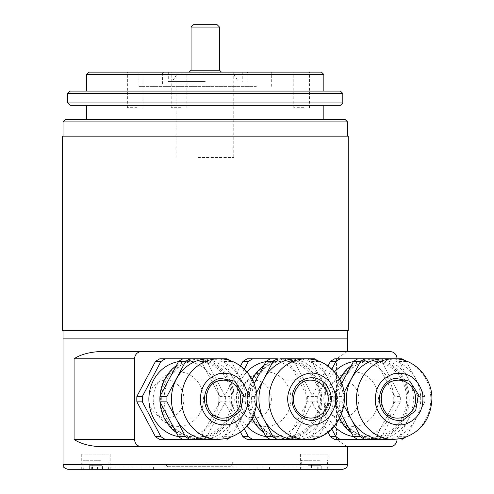 <?xml version="1.0" encoding="UTF-8"?>
<svg xmlns="http://www.w3.org/2000/svg" width="494" height="494" viewBox="0 0 494 494"><rect width="100%" height="100%" fill="white"/><g stroke="black" fill="none" stroke-linecap="round" stroke-linejoin="round"><path stroke-width="0.37" stroke-dasharray="2.47 1.85" d="M348.264 136.146L62.3 136.146M348.264 330.585L62.3 330.585M345.183 330.585L65.381 330.585L345.183 330.585M345.183 136.146L65.381 136.146L345.183 136.146M336.482 338.884L63.01 338.884L336.482 338.884M390.451 351.691L347.103 351.691L336.482 358.805L336.482 439.425L347.103 446.539L390.451 446.539M347.554 446.539L347.103 446.539M301.494 469.3L328.843 469.3L301.494 469.3M327.732 454.122L300.389 454.122L327.732 454.122M82.831 469.3L110.174 469.3L82.831 469.3M109.069 454.122L81.72 454.122L109.069 454.122M185.744 466.929L232.773 466.929L185.744 466.929M185.781 461.952L232.68 461.952L185.781 461.952M336.482 439.425L397.015 439.425L397.015 358.805L336.482 358.805M347.103 351.691L347.554 351.691M269.496 466.929L91.723 466.929L318.84 466.929L269.496 466.929L269.539 469.3L91.68 469.3L141.025 469.3L141.068 466.929M153.424 466.929L153.443 469.3L269.539 469.3M67.752 469.3L342.811 469.3M332.765 338.884L69.098 338.884L332.765 338.884M353.278 371.846A27.269 25.145 -90 0 1 378.429 399.115A27.269 25.145 -90 0 1 353.278 426.384A27.269 25.145 -90 0 1 328.133 399.115A27.269 25.145 -90 0 1 353.278 371.846M265.815 371.846A27.269 25.145 -90 0 1 290.96 399.115A27.269 25.145 -90 0 1 265.815 426.384A27.269 25.145 -90 0 1 240.671 399.115A27.269 25.145 -90 0 1 265.815 371.846M178.346 371.846A27.269 25.145 -90 0 1 203.497 399.115A27.269 25.145 -90 0 1 178.346 426.384A27.269 25.145 -90 0 1 153.202 399.115A27.269 25.145 -90 0 1 178.346 371.846M218.774 358.805L208.616 358.805A40.31 37.174 -90 0 1 240.806 378.96L231.371 361.534A45.053 41.545 90 0 0 230.013 360.595M181.576 389.63A18.97 17.494 -90 0 1 166.429 418.085A18.97 17.494 -90 0 1 151.275 408.6A18.97 17.494 -90 0 1 166.429 380.145A18.97 17.494 -90 0 1 181.576 389.63M219.991 358.805A45.053 41.545 -90 0 1 224.356 361.534L233.471 378.96A40.31 37.174 -90 0 1 233.471 419.27L224.356 436.69L231.371 436.69L249.927 401.844A45.053 41.545 90 0 0 249.927 396.379L240.806 378.96A40.31 37.174 -90 0 1 240.806 419.27A40.31 37.174 -90 0 1 208.616 439.425L218.774 439.425M201.219 439.425A40.31 37.174 -90 0 1 169.084 419.27A40.31 37.174 -90 0 1 169.084 378.96A40.31 37.174 -90 0 1 201.219 358.805M192.888 439.425L189.9 439.425M201.336 358.805A40.31 37.174 -90 0 1 233.471 378.96L242.906 396.379A45.053 41.545 -90 0 1 242.906 401.844L233.471 419.27A40.31 37.174 -90 0 1 201.336 439.425M224.356 436.69A45.053 41.545 -90 0 1 219.991 439.425M218.749 439.425L204.948 439.425M201.262 436.69L206.77 436.69L225.32 401.844A45.053 41.545 90 0 0 225.32 396.379L206.77 361.534A45.053 41.545 90 0 0 202.404 358.805L196.902 358.805A45.053 41.545 -90 0 1 201.262 361.534L219.818 396.379A45.053 41.545 -90 0 1 219.818 401.844L201.262 436.69A45.053 41.545 -90 0 1 196.902 439.425L159.797 439.425M219.818 401.844L225.32 401.844M219.818 396.379L225.32 396.379M201.262 361.534L206.77 361.534M159.797 358.805L196.902 358.805M197.057 358.805L201.28 358.805L197.057 358.805A40.31 37.174 -90 0 1 229.253 378.96A40.31 37.174 -90 0 1 197.057 439.425L201.28 439.425L197.057 439.425M189.9 358.805L192.888 358.805M196.902 439.425L202.404 439.425A45.053 41.545 90 0 0 206.77 436.69M178.47 361.627A37.939 34.988 -90 0 1 183.854 361.176A37.939 34.988 -90 0 1 214.149 380.145A37.939 34.988 -90 0 1 183.854 437.054A37.939 34.988 -90 0 1 178.47 436.603M226.993 380.145A37.939 34.988 -90 0 1 196.692 437.054A37.939 34.988 -90 0 1 166.392 418.085A37.939 34.988 -90 0 1 196.692 361.176A37.939 34.988 -90 0 1 226.993 380.145M228.129 379.429A39.359 36.297 -90 0 1 214.841 433.201A39.359 36.297 -90 0 1 165.255 418.795A39.359 36.297 -90 0 1 178.544 365.023A39.359 36.297 -90 0 1 228.129 379.429M197.02 439.425A40.31 37.174 -90 0 1 176.222 432.497M159.97 401.85A40.31 37.174 -90 0 1 159.945 401.363M159.945 396.861A40.31 37.174 -90 0 1 159.97 396.373M176.222 365.733A40.31 37.174 -90 0 1 197.02 358.805M204.948 358.805L218.749 358.805M242.906 401.844L249.927 401.844M242.906 396.379L249.927 396.379M224.356 361.534L231.371 361.534M230.013 437.628A45.053 41.545 90 0 0 231.371 436.69M256.491 392.662L254.453 396.379A45.053 41.545 90 0 0 254.453 401.844L256.491 405.568M306.243 358.805L296.079 358.805A40.31 37.174 -90 0 1 328.275 378.96L318.834 361.534A45.053 41.545 90 0 0 317.475 360.595M328.275 378.96A40.31 37.174 -90 0 1 328.275 419.27L337.39 401.844A45.053 41.545 90 0 0 337.39 396.379L328.275 378.96M269.039 408.6A18.97 17.494 -90 0 1 253.891 418.085A18.97 17.494 -90 0 1 238.744 389.63A18.97 17.494 -90 0 1 253.891 380.145A18.97 17.494 -90 0 1 269.039 408.6M317.475 437.628A45.053 41.545 90 0 0 318.834 436.69L328.275 419.27A40.31 37.174 -90 0 1 296.079 439.425L306.243 439.425M288.687 439.425A40.31 37.174 -90 0 1 256.553 419.27A40.31 37.174 -90 0 1 256.553 378.96A40.31 37.174 -90 0 1 288.687 358.805M254.064 414.571L247.432 401.844A45.053 41.545 -90 0 1 247.432 396.379L254.064 383.653M280.357 439.425L277.369 439.425M244.339 369.166L229.846 396.379L224.344 396.379L240.529 365.986M252.761 358.805L289.873 358.805A45.053 41.545 90 0 1 294.233 361.534L288.731 361.534L307.287 396.379L312.788 396.379L294.233 361.534M277.369 358.805L280.357 358.805M284.371 358.805A45.053 41.545 -90 0 1 288.731 361.534M307.287 396.379A45.053 41.545 -90 0 1 307.287 401.844L312.788 401.844A45.053 41.545 90 0 0 312.788 396.379M307.287 401.844L288.731 436.69L294.233 436.69L312.788 401.844M288.731 436.69A45.053 41.545 -90 0 1 284.371 439.425L289.873 439.425A45.053 41.545 90 0 0 294.233 436.69M284.371 439.425L247.259 439.425M240.529 432.238L224.344 401.844L229.846 401.844L244.339 429.058M229.846 396.379A45.053 41.545 90 0 0 229.846 401.844M265.939 361.627A37.939 34.988 -90 0 1 271.317 361.176A37.939 34.988 -90 0 1 301.618 418.085A37.939 34.988 -90 0 1 271.317 437.054A37.939 34.988 -90 0 1 265.939 436.603M246.944 426.334A37.939 34.988 -90 0 1 241.016 380.145A37.939 34.988 -90 0 1 246.944 371.889M314.456 418.085A37.939 34.988 -90 0 1 284.155 437.054A37.939 34.988 -90 0 1 253.86 380.145A37.939 34.988 -90 0 1 284.155 361.176A37.939 34.988 -90 0 1 314.456 418.085M315.592 418.795A39.359 36.297 -90 0 1 266.007 433.201A39.359 36.297 -90 0 1 252.724 379.429A39.359 36.297 -90 0 1 302.309 365.023A39.359 36.297 -90 0 1 315.592 418.795M288.743 358.805L284.525 358.805A40.31 37.174 -90 0 1 316.716 419.27A40.31 37.174 -90 0 1 284.525 439.425L288.743 439.425M284.488 439.425A40.31 37.174 -90 0 1 263.691 432.497M252.101 418.826A40.31 37.174 -90 0 1 252.101 379.398M263.685 365.733A40.31 37.174 -90 0 1 284.488 358.805M307.459 358.805A45.053 41.545 -90 0 1 311.819 361.534L320.933 378.96A40.31 37.174 -90 0 1 320.933 419.27A40.31 37.174 -90 0 1 288.799 439.425M288.799 358.805A40.31 37.174 -90 0 1 320.933 378.96L330.375 396.379A45.053 41.545 -90 0 1 330.375 401.844L311.819 436.69A45.053 41.545 -90 0 1 307.459 439.425M292.411 358.805L306.218 358.805M306.218 439.425L292.411 439.425M311.819 436.69L318.834 436.69M330.375 401.844L337.39 401.844M330.375 396.379L337.39 396.379M311.819 361.534L318.834 361.534M247.432 396.379L254.453 396.379M247.432 401.844L254.453 401.844M343.96 392.662L341.916 396.379A45.053 41.545 90 0 0 341.916 401.844L343.96 405.568M393.706 358.805L383.548 358.805A40.31 37.174 -90 0 1 415.738 378.96L406.303 361.534A45.053 41.545 90 0 0 404.944 360.595M356.507 389.63A18.97 17.494 -90 0 1 341.36 418.085A18.97 17.494 -90 0 1 326.207 408.6A18.97 17.494 -90 0 1 341.36 380.145A18.97 17.494 -90 0 1 356.507 389.63M394.922 358.805A45.053 41.545 -90 0 1 399.288 361.534L408.402 378.96A40.31 37.174 -90 0 1 408.402 419.27L399.288 436.69L406.303 436.69L424.859 401.844A45.053 41.545 90 0 0 424.859 396.379L415.738 378.96A40.31 37.174 -90 0 1 415.738 419.27A40.31 37.174 -90 0 1 383.548 439.425L393.706 439.425M376.15 439.425A40.31 37.174 -90 0 1 344.015 419.27A40.31 37.174 -90 0 1 344.015 378.96A40.31 37.174 -90 0 1 376.15 358.805M367.82 439.425L364.831 439.425M376.267 358.805A40.31 37.174 -90 0 1 408.402 378.96L417.838 396.379A45.053 41.545 -90 0 1 417.838 401.844L408.402 419.27A40.31 37.174 -90 0 1 376.267 439.425M399.288 436.69A45.053 41.545 -90 0 1 394.922 439.425M393.681 439.425L379.88 439.425M331.801 369.166L317.315 396.379L311.813 396.379L327.991 365.986M334.728 358.805L377.336 358.805A45.053 41.545 90 0 1 381.701 361.534L376.193 361.534L394.749 396.379L400.251 396.379L381.701 361.534M371.988 358.805L376.212 358.805L371.988 358.805A40.31 37.174 -90 0 1 404.185 378.96A40.31 37.174 -90 0 1 371.988 439.425L376.212 439.425L371.988 439.425M364.831 358.805L367.82 358.805M371.834 358.805A45.053 41.545 -90 0 1 376.193 361.534M394.749 396.379A45.053 41.545 -90 0 1 394.749 401.844L400.251 401.844A45.053 41.545 90 0 0 400.251 396.379M394.749 401.844L376.193 436.69L381.701 436.69L400.251 401.844M327.991 432.238L311.813 401.844L317.315 401.844L331.801 429.058M376.193 436.69A45.053 41.545 -90 0 1 371.834 439.425L334.728 439.425M371.834 439.425L377.336 439.425A45.053 41.545 90 0 0 381.701 436.69M317.315 396.379A45.053 41.545 90 0 0 317.315 401.844M353.401 361.627A37.939 34.988 -90 0 1 358.786 361.176A37.939 34.988 -90 0 1 389.081 380.145A37.939 34.988 -90 0 1 358.786 437.054A37.939 34.988 -90 0 1 353.401 436.603M334.413 426.334A37.939 34.988 -90 0 1 328.485 418.085A37.939 34.988 -90 0 1 334.413 371.889M401.925 380.145A37.939 34.988 -90 0 1 371.624 437.054A37.939 34.988 -90 0 1 341.323 418.085A37.939 34.988 -90 0 1 371.624 361.176A37.939 34.988 -90 0 1 401.925 380.145M403.061 379.429A39.359 36.297 -90 0 1 389.772 433.201A39.359 36.297 -90 0 1 340.187 418.795A39.359 36.297 -90 0 1 353.476 365.023A39.359 36.297 -90 0 1 403.061 379.429M371.951 439.425A40.31 37.174 -90 0 1 351.154 432.497M339.563 418.826A40.31 37.174 -90 0 1 339.563 379.398M351.154 365.733A40.31 37.174 -90 0 1 371.951 358.805M379.88 358.805L393.681 358.805M417.838 401.844L424.859 401.844M417.838 396.379L424.859 396.379M399.288 361.534L406.303 361.534M341.527 414.571L334.901 401.844A45.053 41.545 -90 0 1 334.901 396.379L341.527 383.653M334.901 396.379L341.916 396.379M334.901 401.844L341.916 401.844M404.944 437.628A45.053 41.545 90 0 0 406.303 436.69M92.792 465.268L89.297 465.268L89.365 469.3L99.035 469.3L99.109 465.268L102.604 465.268L102.536 469.3L108.6 469.3L92.86 469.3L92.792 465.268L102.604 465.268M100.992 460.291L82.906 460.291L100.992 460.291M89.365 469.3L99.035 469.3M102.536 469.3L92.86 469.3M99.109 465.268L89.297 465.268M311.455 465.268L307.96 465.268L308.028 469.3L317.704 469.3L317.772 465.268L321.267 465.268L321.199 469.3L327.263 469.3L311.529 469.3L311.455 465.268L321.267 465.268M319.661 460.291L301.575 460.291L319.661 460.291M308.028 469.3L317.704 469.3M321.199 469.3L311.529 469.3M317.772 465.268L307.96 465.268M168.466 466.694L229.926 466.694L168.466 466.694M166.145 464.323L232.297 464.323L166.145 464.323M137.19 72.124L127.378 72.124L137.19 72.124M137.19 107.692L127.378 107.692L137.19 107.692M321.471 72.124L89.093 72.124M86.722 74.495L323.842 74.495M235.41 91.094L86.722 91.094L235.41 91.094M340.44 91.094L70.123 91.094M67.752 93.465L342.811 93.465M342.811 102.95L67.752 102.95M70.123 105.321L340.44 105.321M235.41 105.321L86.722 105.321L235.41 105.321M235.41 119.548L86.722 119.548L235.41 119.548M345.183 119.548L65.381 119.548M63.01 121.919L347.554 121.919M241.436 136.146L63.01 136.146L241.436 136.146M181.026 72.124L171.214 72.124L181.026 72.124M181.026 107.692L171.214 107.692L181.026 107.692M303.594 72.124L293.776 72.124L303.594 72.124M303.594 107.692L293.776 107.692L303.594 107.692M188.412 72.124L269.496 72.124L188.412 72.124M198.014 72.124L233.736 72.124L198.014 72.124M198.014 157.487L233.736 157.487L198.014 157.487M201.163 72.124L221.405 72.124L201.163 72.124M191.054 27.071L219.509 27.071M217.138 24.7L193.426 24.7M347.492 330.585L63.01 330.585L347.492 330.585M340.144 338.884L70.42 338.884L340.144 338.884M256.324 86.351L138.888 86.351L256.324 86.351M256.324 72.124L138.888 72.124L256.324 72.124M172.468 72.124L247.963 72.124L172.468 72.124M172.468 83.98L247.963 83.98L172.468 83.98M205.282 81.609L168.293 81.609L205.282 81.609M205.282 72.124L168.293 72.124L205.282 72.124M246.543 72.124L164.02 72.124L246.543 72.124L247.963 72.945L162.6 72.945L247.963 72.945M164.02 72.124L162.6 72.945M205.282 74.495L233.736 74.495L205.282 74.495M347.554 464.558L63.01 464.558M257.139 466.929L257.121 469.3M97.509 466.929L97.497 469.3M92.458 466.929L92.421 469.3M313.054 466.929L313.066 469.3M318.105 466.929L318.148 469.3M166.429 418.085L223.288 418.085A18.97 17.494 -90 0 1 208.141 408.6A18.97 17.494 -90 0 1 219.651 380.559A18.97 17.494 -90 0 1 219.799 380.522M218.706 358.805A40.31 37.174 -90 0 1 250.896 378.96A40.31 37.174 -90 0 1 226.431 438.542A40.31 37.174 -90 0 1 218.706 439.425M253.891 418.085L310.757 418.085A18.97 17.494 -90 0 1 297.752 411.805A18.97 17.494 -90 0 1 295.603 389.63A18.97 17.494 -90 0 1 310.757 380.145L253.891 380.145M306.169 358.805A40.31 37.174 -90 0 1 333.796 372.143A40.31 37.174 -90 0 1 338.359 419.27A40.31 37.174 -90 0 1 306.169 439.425M341.36 418.085L398.22 418.085A18.97 17.494 -90 0 1 383.072 408.6A18.97 17.494 -90 0 1 394.583 380.559A18.97 17.494 -90 0 1 394.731 380.522M393.638 358.805A40.31 37.174 -90 0 1 425.828 378.96A40.31 37.174 -90 0 1 401.363 438.542A40.31 37.174 -90 0 1 393.638 439.425M219.509 70.228L191.054 70.228M328.843 454.122L328.843 469.3M110.174 454.122L110.174 469.3M165.039 461.952L164.953 466.929M232.68 461.952L232.773 466.929M91.723 466.929L91.68 469.3M318.84 466.929L318.883 469.3M81.72 454.122L81.72 469.3M300.389 454.122L300.389 469.3M223.288 380.145L166.429 380.145M196.692 437.054L183.854 437.054M196.692 361.176L183.854 361.176M284.155 437.054L271.317 437.054M284.155 361.176L271.317 361.176M398.22 380.145L341.36 380.145M371.624 437.054L358.786 437.054M371.624 361.176L358.786 361.176M108.6 469.3L108.989 460.291M83.301 469.3L82.906 460.291M327.263 469.3L327.658 460.291M301.964 469.3L301.575 460.291M167.799 466.694L165.428 464.323M229.926 466.694L232.297 464.323M127.378 107.692L127.378 72.124M171.214 107.692L171.214 72.124M293.776 107.692L293.776 72.124M309.429 107.692L309.429 72.124M186.868 107.692L186.868 72.124M143.025 107.692L143.025 72.124M233.736 72.124L233.736 157.487M176.827 72.124L176.827 157.487M271.675 86.351L271.675 72.124M162.6 83.98L162.6 72.124M247.963 83.98L247.963 72.124M138.888 86.351L138.888 72.124M168.293 72.124L168.293 81.609M233.736 74.495L238.479 81.609M176.827 74.495L172.085 81.609M242.27 72.124L242.27 81.609"/><path stroke-width="0.74" d="M348.264 136.146L348.264 330.585L62.3 330.585L62.3 136.146L348.264 136.146M63.01 330.585L63.01 338.884L347.554 338.884L63.01 338.884L63.01 464.558L347.554 464.558L347.554 446.539L97.824 446.539C87.753 445.687 79.837 443.316 74.081 439.425L74.081 358.805C79.837 354.908 87.753 352.537 97.824 351.691L141.173 351.691A7.114 6.558 90 0 0 134.615 358.805L74.081 358.805M74.081 439.425L134.615 439.425A7.114 6.558 90 0 0 141.173 446.539L390.451 446.539A7.114 6.558 90 0 0 397.015 439.425M141.173 446.539L97.824 446.539M134.615 439.425L134.615 358.805M397.015 358.805A7.114 6.558 90 0 0 390.451 351.691L141.173 351.691M347.554 330.585L347.554 351.691L97.824 351.691M141.025 469.3L153.443 469.3M347.554 464.558L347.245 466.231C346.479 466.639 348.412 467.552 342.811 469.3L67.752 469.3C60.892 466.694 64.072 465.947 63.01 464.558M208.616 439.425A40.31 37.174 -90 0 1 176.42 419.27L185.54 436.69A45.053 41.545 90 0 0 189.9 439.425L218.706 439.425A40.31 37.174 -90 0 1 186.51 419.27A40.31 37.174 -90 0 1 210.975 359.681A40.31 37.174 -90 0 1 218.706 358.805L189.9 358.805A45.053 41.545 90 0 0 185.54 361.534L166.984 396.379A45.053 41.545 90 0 0 166.984 401.844L176.42 419.27A40.31 37.174 -90 0 1 176.42 378.96A40.31 37.174 -90 0 1 208.616 358.805M230.013 360.595A45.053 41.545 90 0 0 227.012 358.805L218.774 358.805M220.114 378.237L234.922 381.214L243.456 394.675L240.714 410.736L228.296 419.986A21.341 19.68 -90 0 1 204.954 403.549A21.341 19.68 -90 0 1 220.114 378.237M204.948 439.425L192.888 439.425M166.984 396.379L159.97 396.379L178.525 361.534A45.053 41.545 -90 0 1 182.885 358.805L159.797 358.805A45.053 41.545 -90 0 0 155.431 361.534L136.881 396.379A45.053 41.545 -90 0 0 136.881 401.844L155.431 436.69A45.053 41.545 -90 0 0 159.797 439.425L182.885 439.425A45.053 41.545 -90 0 1 178.525 436.69L159.97 401.844A45.053 41.545 -90 0 1 159.97 396.379A40.31 37.174 -90 0 1 176.222 365.733M202.404 358.805L201.28 358.805A40.31 37.174 -90 0 1 201.336 358.805M197.02 358.805A40.31 37.174 -90 0 1 197.057 358.805L182.885 358.805M155.431 361.534L160.939 361.534L142.383 396.379A45.053 41.545 90 0 0 142.383 401.844L160.939 436.69A45.053 41.545 90 0 0 165.299 439.425M165.299 358.805A45.053 41.545 90 0 0 160.939 361.534M136.881 396.379L142.383 396.379M136.881 401.844L142.383 401.844M155.431 436.69L160.939 436.69M182.885 439.425L197.057 439.425A40.31 37.174 -90 0 1 197.02 439.425M201.28 439.425L202.404 439.425M178.47 436.603A37.939 34.988 -90 0 1 153.554 418.085A37.939 34.988 -90 0 1 178.47 361.627M176.222 432.497A40.31 37.174 -90 0 1 164.866 419.27A40.31 37.174 -90 0 1 159.97 401.85L166.984 401.844M159.945 401.363A40.31 37.174 -90 0 1 159.945 396.861M192.888 358.805L204.948 358.805M218.749 358.805L227.012 358.805M178.525 361.534L185.54 361.534M178.525 436.69L185.54 436.69M227.012 439.425A45.053 41.545 90 0 0 230.013 437.628M256.491 405.568L263.889 419.27A40.31 37.174 -90 0 1 263.889 378.96L256.491 392.662M254.064 383.653L265.988 361.534A45.053 41.545 -90 0 1 270.348 358.805L277.369 358.805A45.053 41.545 90 0 0 273.003 361.534L263.889 378.96A40.31 37.174 -90 0 1 296.079 358.805L289.873 358.805M317.475 360.595A45.053 41.545 90 0 0 314.474 358.805L306.243 358.805M326.299 384.832C333.425 395.311 332.944 405.358 324.842 414.972C315.178 422.703 305.916 422.179 297.048 413.392A21.341 19.68 -90 0 1 298.506 383.251A21.341 19.68 -90 0 1 326.299 384.832M240.529 432.238L242.9 436.69A45.053 41.545 -90 0 0 247.259 439.425L296.079 439.425A40.31 37.174 -90 0 1 263.889 419.27L273.003 436.69A45.053 41.545 90 0 0 277.369 439.425L289.873 439.425M306.243 439.425L314.474 439.425A45.053 41.545 90 0 0 317.475 437.628M270.348 439.425A45.053 41.545 -90 0 1 265.988 436.69L254.064 414.571M292.411 439.425L280.357 439.425M240.529 365.986L242.9 361.534L248.402 361.534L244.339 369.166M242.9 361.534A45.053 41.545 -90 0 1 247.259 358.805L252.761 358.805A45.053 41.545 90 0 0 248.402 361.534M247.259 358.805L270.348 358.805M242.9 436.69L248.402 436.69A45.053 41.545 90 0 0 252.761 439.425M244.339 429.058L248.402 436.69M265.939 436.603A37.939 34.988 -90 0 1 246.944 426.334M246.944 371.889A37.939 34.988 -90 0 1 265.939 361.627M263.691 432.497A40.31 37.174 -90 0 1 252.101 418.826M252.101 379.398A40.31 37.174 -90 0 1 252.329 378.96A40.31 37.174 -90 0 1 263.685 365.733M280.357 358.805L292.411 358.805M306.218 358.805L314.474 358.805M314.474 439.425L306.218 439.425M265.988 361.534L273.003 361.534M265.988 436.69L273.003 436.69M383.548 439.425A40.31 37.174 -90 0 1 351.351 419.27L360.472 436.69A45.053 41.545 90 0 0 364.831 439.425L393.638 439.425A40.31 37.174 -90 0 1 361.441 419.27A40.31 37.174 -90 0 1 385.907 359.681A40.31 37.174 -90 0 1 393.638 358.805L364.831 358.805A45.053 41.545 90 0 0 360.472 361.534L343.96 392.662M343.96 405.568L351.351 419.27A40.31 37.174 -90 0 1 351.351 378.96A40.31 37.174 -90 0 1 383.548 358.805M404.944 360.595A45.053 41.545 90 0 0 401.943 358.805L393.706 358.805M395.046 378.237L409.853 381.214L418.387 394.675L415.645 410.736L403.228 419.986A21.341 19.68 -90 0 1 379.886 403.549A21.341 19.68 -90 0 1 395.046 378.237M379.88 439.425L367.82 439.425M327.991 432.238L330.363 436.69A45.053 41.545 -90 0 0 334.728 439.425L357.817 439.425A45.053 41.545 -90 0 1 353.457 436.69L341.527 414.571M327.991 365.986L330.363 361.534L335.871 361.534L331.801 369.166M330.363 361.534A45.053 41.545 -90 0 1 334.728 358.805L340.23 358.805A45.053 41.545 90 0 0 335.871 361.534M377.336 358.805L376.212 358.805A40.31 37.174 -90 0 1 376.267 358.805M371.951 358.805A40.31 37.174 -90 0 1 371.988 358.805L340.23 358.805M330.363 436.69L335.871 436.69A45.053 41.545 90 0 0 340.23 439.425M331.801 429.058L335.871 436.69M357.817 439.425L371.988 439.425A40.31 37.174 -90 0 1 371.951 439.425M376.212 439.425L377.336 439.425M353.401 436.603A37.939 34.988 -90 0 1 334.413 426.334M334.413 371.889A37.939 34.988 -90 0 1 353.401 361.627M351.154 432.497A40.31 37.174 -90 0 1 339.798 419.27A40.31 37.174 -90 0 1 339.563 418.826M339.563 379.398A40.31 37.174 -90 0 1 351.154 365.733M367.82 358.805L379.88 358.805M393.681 358.805L401.943 358.805M341.527 383.653L353.457 361.534A45.053 41.545 -90 0 1 357.817 358.805M353.457 361.534L360.472 361.534M353.457 436.69L360.472 436.69M401.943 439.425A45.053 41.545 90 0 0 404.944 437.628M86.722 74.495L89.093 72.124L321.471 72.124L323.842 74.495L86.722 74.495L86.722 91.094M67.752 93.465L70.123 91.094L340.44 91.094L342.811 93.465L67.752 93.465L67.752 102.95L342.811 102.95L342.811 93.465M342.811 102.95L340.44 105.321L70.123 105.321L67.752 102.95M63.01 121.919L65.381 119.548L345.183 119.548L347.554 121.919L63.01 121.919L63.01 136.146M191.054 27.071L193.426 24.7L217.138 24.7L219.509 27.071L191.054 27.071L191.054 70.228L219.509 70.228L221.405 72.124M238.441 389.63A18.97 17.494 -90 0 1 226.925 417.665A18.97 17.494 -90 0 1 223.288 418.085C203.293 419.492 199.811 383.758 219.731 380.547L223.288 380.145A18.97 17.494 -90 0 1 238.441 389.63M219.799 380.522A18.97 17.494 -90 0 1 223.288 380.145M229.21 424.624C214.618 426.408 205.109 419.709 200.681 404.537C199.039 388.716 205.214 378.404 219.206 373.6C233.792 371.821 243.301 378.515 247.735 393.687C249.377 409.507 243.202 419.82 229.21 424.624M325.904 408.6A18.97 17.494 -90 0 1 310.757 418.085C305.724 417.998 301.457 415.929 297.956 411.879C287.582 400.659 296.524 379.182 310.757 380.145A18.97 17.494 -90 0 1 323.755 386.419A18.97 17.494 -90 0 1 325.904 408.6M293.8 416.566C285.081 403.759 285.674 391.476 295.579 379.732C307.392 370.278 318.71 370.92 329.547 381.658C338.26 394.465 337.668 406.747 327.769 418.498C315.956 427.946 304.631 427.304 293.8 416.566M306.169 358.805C317.722 359.058 327.331 363.646 334.988 372.569C356.829 396.299 338.248 440.883 306.169 439.425A40.31 37.174 -90 0 1 278.542 426.087A40.31 37.174 -90 0 1 273.979 378.96A40.31 37.174 -90 0 1 306.169 358.805L296.079 358.805M413.373 389.63A18.97 17.494 -90 0 1 401.857 417.665A18.97 17.494 -90 0 1 398.22 418.085C378.225 419.492 374.742 383.758 394.663 380.547L398.22 380.145A18.97 17.494 -90 0 1 413.373 389.63M394.731 380.522A18.97 17.494 -90 0 1 398.22 380.145M404.141 424.624C389.55 426.408 380.04 419.709 375.613 404.537C373.97 388.716 380.145 378.404 394.138 373.6C408.723 371.821 418.233 378.515 422.666 393.687C424.309 409.507 418.134 419.82 404.141 424.624M218.706 439.425L226.9 438.487C245.993 432.522 256.022 419.215 256.979 398.565C257.251 377.49 239.275 358.311 218.706 358.805M306.169 439.425L296.079 439.425M393.638 439.425L401.832 438.487C420.925 432.522 430.953 419.215 431.91 398.565C432.182 377.49 414.207 358.311 393.638 358.805M323.842 74.495L323.842 91.094M323.842 105.321L323.842 119.548M347.554 121.919L347.554 136.146M86.722 105.321L86.722 119.548M191.054 70.228L189.159 72.124M219.509 27.071L219.509 70.228"/></g></svg>
